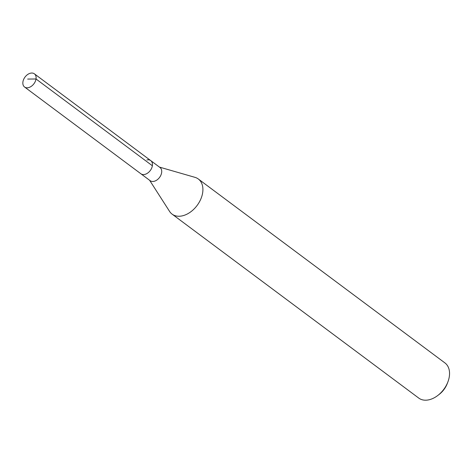<?xml version="1.0" encoding="UTF-8"?>
<svg xmlns="http://www.w3.org/2000/svg" width="473" height="473" viewBox="0 0 473 473"><rect width="100%" height="100%" fill="white"/><g stroke="black" fill="none" stroke-linecap="round" stroke-linejoin="round"><path stroke-width="0.71" d="M28.356 87.665A8.218 5.575 126.7 0 1 24.561 87.008A8.218 5.575 126.7 0 1 23.65 79.411A8.218 5.575 126.7 0 1 30.597 73.173A8.218 5.575 126.7 0 1 34.387 73.829A8.218 5.575 126.7 0 1 35.298 81.427A8.218 5.575 126.7 0 1 28.356 87.665M146.937 159.945A8.218 5.575 126.7 0 1 150.733 160.601L159.998 167.507A8.218 5.575 -53.3 0 1 160.909 175.105A8.218 5.575 -53.3 0 1 153.962 181.342A8.218 5.575 -53.3 0 1 150.166 180.686L140.901 173.78A8.218 5.575 -53.3 0 0 144.697 174.431A8.218 5.575 -53.3 0 0 151.644 168.193A8.218 5.575 -53.3 0 0 150.733 160.601A8.218 5.575 126.7 0 1 151.644 168.193A8.218 5.575 126.7 0 1 144.697 174.431A8.218 5.575 126.7 0 1 140.901 173.78L24.561 87.008M159.436 167.093L194.953 177.34A21.918 14.864 126.7 0 1 198.305 178.989A21.918 14.864 126.7 0 1 200.735 199.245A21.918 14.864 126.7 0 1 182.211 215.877A21.918 14.864 126.7 0 1 172.095 214.133A21.918 14.864 126.7 0 1 169.559 211.39L149.604 180.266M172.095 214.133L418.735 398.077A21.918 14.864 -53.3 0 0 428.845 399.827A21.918 14.864 -53.3 0 0 437.785 395.481A21.918 14.864 -53.3 0 0 447.884 381.936A21.918 14.864 -53.3 0 0 444.945 362.939L198.305 178.989M437.785 395.481L439.175 394.411A17.536 11.89 -53.3 0 0 447.257 383.579L447.884 381.936M27.665 79.068L36.019 78.985L152.365 165.757M150.733 160.601L34.387 73.829"/></g></svg>
